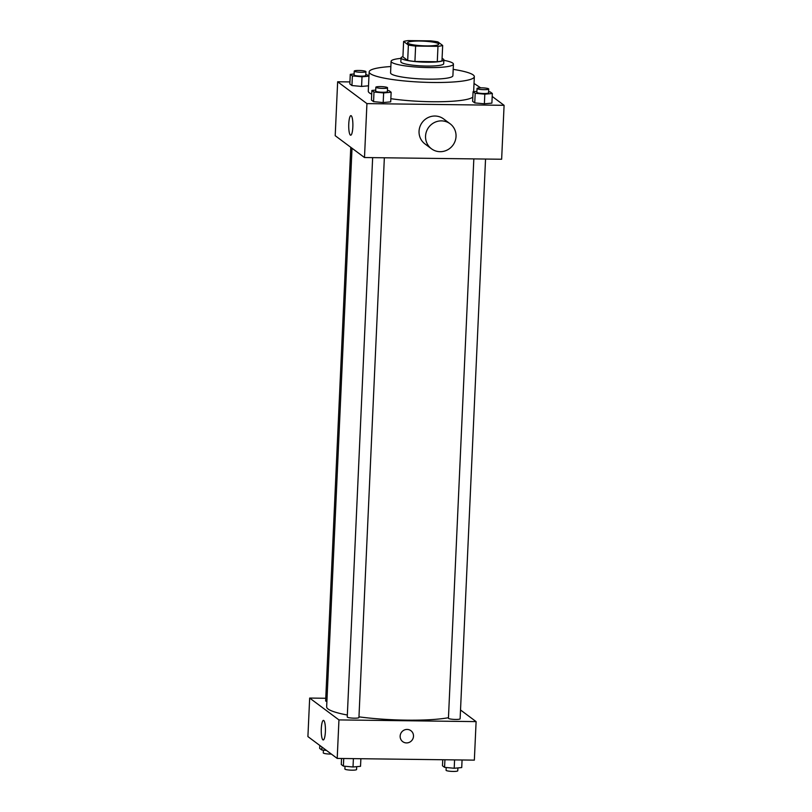 <?xml version="1.0" encoding="UTF-8"?>
<svg xmlns="http://www.w3.org/2000/svg" width="812" height="812" viewBox="0 0 812 812"><rect width="100%" height="100%" fill="white"/><g stroke="black" fill="none" stroke-linecap="round" stroke-linejoin="round"><path stroke-width="1.22" d="M419.885 41.047A15.601 2.334 -177.4 0 1 438.724 44.173A15.601 2.334 -177.4 0 1 423.032 45.797A15.601 2.334 -177.4 0 1 407.563 42.762A15.601 2.334 -177.4 0 1 419.885 41.047M403.615 41.473L408.385 45.036A20.95 3.136 -177.4 0 0 415.622 46.061L437.983 46.335A20.95 3.136 -177.4 0 0 442.672 45.462L437.901 41.899A20.95 3.136 -177.4 0 0 430.654 40.874L408.304 40.6A20.95 3.136 -177.4 0 0 403.615 41.473L402.914 56.881L407.685 60.443L408.385 45.036M407.685 60.443A20.95 3.136 -177.4 0 0 414.922 61.468L437.282 61.742A20.95 3.136 -177.4 0 0 441.972 60.87L442.672 45.462M402.925 56.688A21.447 3.207 2.6 0 0 401.016 57.906A21.447 3.207 2.6 0 0 422.301 62.077A21.447 3.207 2.6 0 0 443.87 59.844A21.447 3.207 2.6 0 0 443.393 59.134A21.447 3.207 2.6 0 0 442.083 58.464M443.87 59.844L443.697 63.701A21.447 3.207 -177.4 0 1 422.118 65.934A21.447 3.207 -177.4 0 1 400.844 61.753L401.016 57.906M437.282 61.742L437.983 46.335M414.922 61.468L415.622 46.061M400.996 58.373A31.201 4.659 2.6 0 0 391.1 61.316A31.201 4.659 2.6 0 0 422.057 67.386A31.201 4.659 2.6 0 0 453.431 64.148A31.201 4.659 2.6 0 0 452.741 63.103A31.201 4.659 2.6 0 0 443.849 60.321M391.1 61.316L390.572 72.867A31.201 4.659 2.6 0 0 421.529 78.947A31.201 4.659 2.6 0 0 452.903 75.699L453.431 64.148M390.866 66.533A52.648 7.866 2.6 0 0 369.155 71.892A52.648 7.866 2.6 0 0 421.387 82.144A52.648 7.866 2.6 0 0 474.33 76.673A52.648 7.866 2.6 0 0 473.173 74.927A52.648 7.866 2.6 0 0 453.197 69.365M472.828 97.064A52.648 7.866 -177.4 0 1 390.846 98.678M371.713 94.162A52.648 7.866 -177.4 0 1 368.272 91.157L369.155 71.892M476.908 91.36L473.071 91.705L472.635 101.338L474.746 102.911L484.378 103.804L491.889 103.124L492.336 93.492L490.215 91.918L488.601 91.766M375.712 90.102L371.886 90.447L371.449 100.079L373.561 101.652L383.193 102.545L390.704 101.865L391.14 92.233L389.029 90.66L387.405 90.508M349.931 81.921L337.65 81.768L366.933 103.611L504.09 105.316L492.194 96.445M480.653 87.838L474.025 83.463M354.103 73.983L350.276 74.339L349.84 83.961L351.951 85.544L361.584 86.437L368.516 85.808L361.584 86.437L362.02 76.805L368.952 76.176M337.65 81.768L335.204 135.695L364.486 157.538L501.643 159.243L504.09 105.316M364.486 157.538L366.933 103.611M348.764 123.911A9.785 2.081 90.7 0 1 350.926 115.649A9.785 2.081 90.7 0 1 352.885 125.454A9.785 2.081 90.7 0 1 350.682 135.208A9.785 2.081 90.7 0 1 348.764 123.911M431.466 148.789L424.96 143.927A15.601 15.063 -53.3 0 1 419.966 126.611A15.601 15.063 -53.3 0 1 434.988 116.025A15.601 15.063 -53.3 0 1 443.616 118.928L450.122 123.779A15.601 15.063 -53.3 0 1 452.863 145.287A15.601 15.063 -53.3 0 1 431.466 148.789A15.601 15.063 -53.3 0 1 426.473 131.463A15.601 15.063 -53.3 0 1 441.495 120.876A15.601 15.063 -53.3 0 1 450.122 123.779M448.457 717.707A66.29 9.906 -177.4 0 1 358.965 716.854M347.333 715.017A66.29 9.906 -177.4 0 1 326.657 706.836L352.022 148.241M350.774 147.317L325.642 700.888A5.846 0.873 2.6 0 0 326.901 701.497M485.546 159.04L460.12 718.793A5.846 0.873 -177.4 0 1 454.243 719.402A5.846 0.873 -177.4 0 1 448.437 718.265L473.832 158.898M384.35 157.782L358.934 717.534A5.846 0.873 -177.4 0 1 353.047 718.143A5.846 0.873 -177.4 0 1 347.252 717.006L372.647 157.64M325.764 698.269L309.666 698.066L338.949 719.909L476.106 721.614L460.526 709.992M309.666 698.066L307.91 736.586L337.203 758.428L474.35 760.133L476.106 721.614M337.203 758.428L338.949 719.909M321.298 728.658A9.785 2.081 90.7 0 1 323.46 720.396A9.785 2.081 90.7 0 1 325.429 730.201A9.785 2.081 90.7 0 1 323.217 739.955A9.785 2.081 90.7 0 1 321.298 728.658M407.127 729.43A6.821 6.587 -53.3 0 1 412.11 740.108A6.821 6.587 -53.3 0 1 400.56 734.058A6.821 6.587 -53.3 0 1 407.127 729.43M410.902 730.698A6.821 6.587 -53.3 0 1 412.11 740.108A6.821 6.587 -53.3 0 1 402.742 741.64M319.806 745.457L319.664 748.41L321.785 749.983L326.465 750.42M321.785 749.983L321.917 747.03M331.347 754.064A5.846 0.873 -177.4 0 1 323.277 752.886L323.399 750.136M341.547 758.479L341.273 764.528L343.385 766.102L353.017 766.995L360.528 766.315L360.873 758.723M353.017 766.995L353.393 758.631M343.385 766.102L343.73 758.509M356.701 766.66L356.57 769.532A5.846 0.873 -177.4 0 1 350.693 770.141A5.846 0.873 -177.4 0 1 344.887 769.005L345.009 766.254M442.743 759.738L442.469 765.777L444.58 767.36L454.202 768.253L461.723 767.573L462.069 759.981M454.202 768.253L454.588 759.89M444.58 767.36L444.925 759.768M457.897 767.919L457.765 770.791A5.846 0.873 -177.4 0 1 451.878 771.4A5.846 0.873 -177.4 0 1 446.072 770.263L446.204 767.502M368.983 75.709L365.796 74.399M350.276 74.339L352.388 75.912L362.02 76.805M365.928 71.639L365.755 75.496A5.846 0.873 -177.4 0 1 359.868 76.105A5.846 0.873 -177.4 0 1 354.062 74.968L354.235 71.111A5.846 0.873 -177.4 0 1 358.863 70.461A5.846 0.873 -177.4 0 1 365.928 71.639A5.846 0.873 -177.4 0 1 360.041 72.248A5.846 0.873 -177.4 0 1 354.235 71.111M349.84 83.961L351.951 85.544L352.388 75.912M351.951 85.544L361.584 86.437M371.886 90.447L373.997 92.02L383.629 92.923L391.14 92.233M387.527 87.757L387.354 91.604A5.846 0.873 -177.4 0 1 381.478 92.213A5.846 0.873 -177.4 0 1 375.672 91.076L375.844 87.229A5.846 0.873 -177.4 0 1 380.473 86.579A5.846 0.873 -177.4 0 1 387.527 87.757A5.846 0.873 -177.4 0 1 381.65 88.366A5.846 0.873 -177.4 0 1 375.844 87.229M371.449 100.079L373.561 101.652L383.193 102.545L383.629 92.923M383.193 102.545L390.704 101.865M373.561 101.652L373.997 92.02M473.071 91.705L475.182 93.278L484.815 94.172L492.336 93.492M488.722 89.015L488.55 92.862A5.846 0.873 -177.4 0 1 482.663 93.471A5.846 0.873 -177.4 0 1 476.857 92.335L477.03 88.478A5.846 0.873 -177.4 0 1 481.658 87.838A5.846 0.873 -177.4 0 1 488.722 89.015A5.846 0.873 -177.4 0 1 482.835 89.624A5.846 0.873 -177.4 0 1 477.03 88.478M472.635 101.338L474.746 102.911L484.378 103.804L484.815 94.172M484.378 103.804L491.889 103.124M474.746 102.911L475.182 93.278M473.65 91.654L474.33 76.673"/></g></svg>
